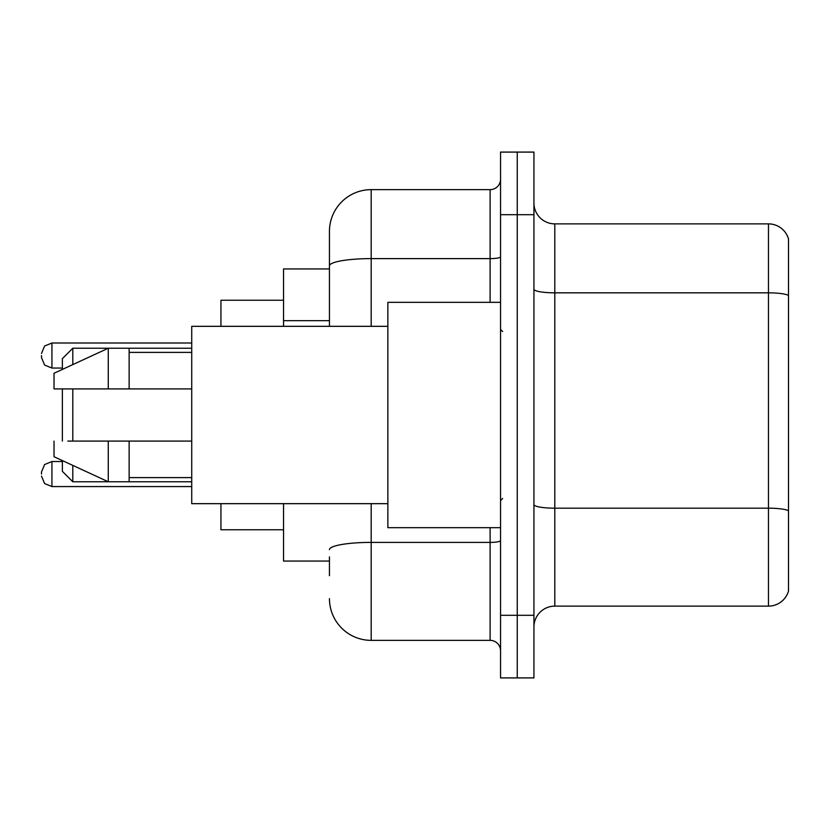 <?xml version="1.0" encoding="UTF-8"?>
<svg xmlns="http://www.w3.org/2000/svg" width="830" height="830" viewBox="0 0 830 830"><rect width="100%" height="100%" fill="white"/><g stroke="black" fill="none" stroke-linecap="round" stroke-linejoin="round"><path stroke-width="1.25" d="M329.448 306.062L329.448 265.87L329.448 268.941L283.549 268.941L283.549 326.325M329.448 561.059L283.549 561.059L283.549 503.675M329.448 575.667L329.448 556.889M500.552 615.31L500.552 677.913L517.246 677.913L517.246 615.31L517.246 677.913L533.939 677.913L533.939 615.31L517.246 615.31L517.246 214.69L517.246 615.31L500.552 615.31L500.552 214.69L517.246 214.69L517.246 152.087L517.246 214.69L533.939 214.69L533.939 615.31M533.939 214.69L533.939 152.087L500.552 152.087L500.552 214.69M371.186 503.675L371.186 640.355L490.115 640.355L490.115 527.673M329.448 326.325L329.448 231.383A41.728 41.728 0 0 1 371.186 189.645L490.115 189.645A10.437 10.437 0 0 0 500.552 179.218M329.448 231.383L329.448 254.333M500.552 650.782A10.437 10.437 0 0 0 490.115 640.355M371.186 640.355A41.728 41.728 0 0 1 329.448 598.617M533.939 627.003A20.864 20.864 0 0 1 554.803 606.128L768.466 606.128L768.466 223.872L554.803 223.872A20.864 20.864 0 0 1 533.939 202.997A20.864 20.864 0 0 0 554.803 223.872L554.803 606.128M788.5 238.895A20.864 20.864 0 0 0 768.466 223.872A20.864 20.864 0 0 1 788.5 238.895L788.5 591.105A20.864 20.864 0 0 1 768.466 606.128M788.5 295.739L788.5 522.672M62.364 388.917L62.364 441.083M62.364 460.588L62.364 471.336L72.801 481.774L191.73 481.774M72.801 388.917L72.801 441.083M72.801 465.402L72.801 481.774M220.946 503.675L220.946 529.758L283.549 529.758M283.549 300.242L220.946 300.242L220.946 326.325M62.364 369.412L62.364 358.664L72.801 348.226L72.801 364.598M500.552 302.327L387.869 302.327L387.869 527.673L500.552 527.673M387.869 326.325L191.73 326.325L191.73 503.675L387.869 503.675M72.801 348.226L108.274 348.226L108.274 388.917L191.73 388.917M129.138 388.917L129.138 348.226L108.274 348.226L54.023 373.272L54.023 388.917L108.274 388.917M191.73 441.083L129.138 441.083L129.138 481.774M54.023 441.083L54.023 456.728L108.274 481.774L108.274 441.083L67.832 441.083M129.138 441.083L108.274 441.083M41.5 474.055L41.5 471.969L41.5 474.055M41.5 355.531L41.5 357.616L41.5 355.531M329.448 320.671L283.549 320.671M500.552 540.579A10.437 1.816 0 0 1 490.115 542.395L371.186 542.395A41.728 7.242 180 0 0 329.448 549.647M371.186 189.645L371.186 258.618L490.115 258.618L490.115 189.645M329.448 265.87A41.728 7.242 180 0 1 371.186 258.618L371.186 326.325M490.115 302.327L490.115 258.618A10.437 1.816 0 0 0 500.552 256.802M788.5 295.449A20.864 3.621 180 0 0 768.466 292.834L554.803 292.834A20.864 3.621 -0 0 1 533.939 289.214M788.5 510.782A20.864 3.621 180 0 0 768.466 508.178L554.803 508.178A20.864 3.621 0 0 1 533.939 504.547M41.5 471.969L44.613 464.53L51.937 461.532L51.937 486.567L191.73 486.567M191.73 343.008L51.937 343.008L51.937 368.053L44.613 365.055L41.5 357.616M129.138 348.226L191.73 348.226M502.638 331.533L500.552 329.448M129.138 352.397L191.73 352.397M129.138 477.603L191.73 477.603M502.638 498.467L500.552 500.552M51.937 461.532L62.364 461.532M51.937 486.567L44.613 483.568L41.5 476.14M51.937 368.053L62.364 368.053M51.937 343.008L44.613 346.006L41.5 353.445"/></g></svg>
